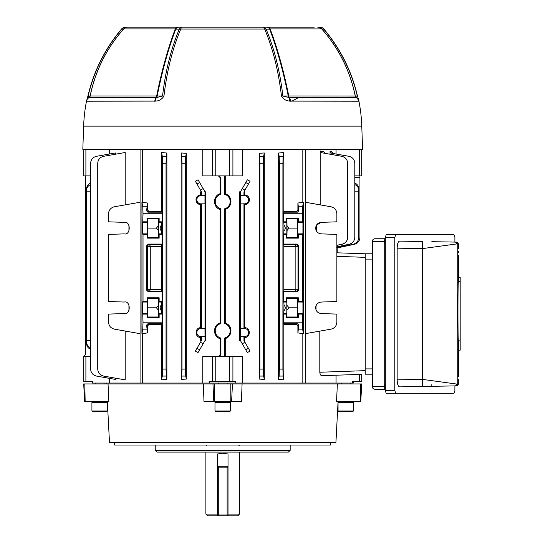 <?xml version="1.0" encoding="UTF-8"?>
<svg xmlns="http://www.w3.org/2000/svg" width="543" height="543" viewBox="0 0 543 543"><rect width="100%" height="100%" fill="white"/><g stroke="black" fill="none" stroke-linecap="round" stroke-linejoin="round"><path stroke-width="0.81" d="M228.019 514.078L239.524 514.078L237.753 515.85L228.019 515.85L228.019 514.968L227.13 514.968L227.13 467.156L218.279 467.156L218.279 514.968L227.13 514.968L227.13 515.85L228.019 515.85M217.39 515.85L217.39 453.982L222.705 453.229L228.019 453.982L228.019 514.968A0.882 0.882 0 0 1 227.13 515.85L207.657 515.85L205.885 514.078L217.39 514.078M218.279 466.274L227.13 466.274L218.279 466.274A0.882 0.882 0 0 0 217.39 467.156L218.279 467.156L218.279 466.274M228.019 467.156A0.882 0.882 0 0 0 227.13 466.274L227.13 467.156L228.019 467.156A0.882 0.882 0 0 0 227.13 466.274M217.39 514.968A0.882 0.882 0 0 0 218.279 515.85A0.882 0.882 0 0 1 217.39 514.968L218.279 514.968L218.279 515.85M227.13 515.85A0.882 0.882 0 0 0 228.019 514.968M290.166 450.337L288.394 452.109L157.015 452.109L155.244 450.337L290.166 450.337L290.166 445.022M155.244 450.337L155.244 445.022M338.065 401.644L335.934 442.369L109.482 442.369L107.344 401.644M337.366 383.935L336.538 401.644L360.253 401.644L360.606 383.935L203.333 383.935L203.992 401.644L213.813 401.644L212.958 383.935M213.813 401.644L241.418 401.644L242.083 383.935M203.333 383.935L83.71 383.935L84.64 401.644L83.71 383.935M84.64 401.644L108.871 401.644L108.043 383.935M330.809 442.369L330.762 445.022L114.648 445.022L114.6 442.369M106.421 383.935L106.496 383.053L338.913 383.053L338.995 383.935M360.606 383.935L361.699 383.935L360.776 401.644L360.253 401.644M218.279 383.053L218.279 383.935M227.13 383.053L227.13 383.935M227.307 402.526A0.882 0.882 0 0 1 226.424 401.644M218.103 402.526A0.882 0.882 0 0 0 218.985 401.644M230.422 402.526L214.987 402.526L214.987 411.01L230.422 411.01L230.422 402.526M230.422 411.01L229.791 411.384L215.625 411.384L214.987 411.01M358.679 100.333L358.93 101.202L289.609 101.1C286.039 100.855 283.317 99.152 281.444 96.002C278.539 71.011 272.939 48.694 264.645 29.037L180.765 29.037C172.477 48.694 166.877 71.011 163.966 95.996C162.092 99.152 159.377 100.855 155.8 101.1L86.48 101.202A5.315 5.315 0 0 1 89.011 97.638L156.377 97.604A2.477 1.758 90 0 0 157.165 96.043L162.54 96.036C165.452 71.072 171.038 48.775 179.312 29.139L175.749 29.112C168.418 48.531 162.228 70.841 157.165 96.043L156.662 95.989C161.705 70.712 167.909 48.361 175.28 28.928L123.709 28.928A5.315 5.315 0 0 1 127.673 27.15L314.248 27.15M309.795 27.15L308.967 27.15M277.975 27.15L277.29 27.15M125.576 27.15A5.315 5.023 90 0 0 121.659 29.139C105.138 48.775 93.953 71.072 88.115 96.036L90.097 96.043C95.31 70.841 106.435 48.524 123.465 29.112L121.523 29.03A5.315 5.315 0 0 1 125.576 27.15L127.7 27.15M135.506 27.15L132.601 27.15M131.162 27.15L127.361 27.15A5.315 5.016 90 0 0 123.465 29.112L123.736 28.928M178.864 27.15A5.315 4.018 -90 0 0 175.749 29.112L175.28 28.928A5.315 2.545 -90 0 1 177.181 27.15M155.8 101.1A5.315 2.396 -102 0 1 156.377 97.604L162.54 96.036A5.315 1.038 -173.5 0 1 163.966 95.996M154.375 101.202L154.816 101.202A5.315 2.647 -90 0 1 156.079 97.638A2.477 1.235 90 0 0 156.662 95.989L90.192 95.989C95.419 70.665 106.598 48.313 123.709 28.928M358.903 101.1A5.315 5.213 166 0 0 358.848 100.855C357.952 100.19 360.891 102.464 356.398 97.638A2.477 2.477 0 0 1 355.224 95.989C349.991 70.665 338.818 48.313 321.7 28.928L270.129 28.928C277.5 48.361 283.704 70.719 288.747 95.989L288.245 96.043C283.181 70.841 276.991 48.524 269.661 29.112L266.097 29.139C274.371 48.775 279.964 71.072 282.869 96.036L289.331 97.638L356.398 97.638A5.315 5.315 90 0 1 358.93 101.202A159.208 159.208 0 0 1 361.774 126.132L362.588 149.325L82.821 149.325L83.636 126.132A159.208 159.208 0 0 1 86.48 101.202M319.834 27.15A5.315 5.315 0 0 1 323.886 29.03L323.75 29.139A5.315 5.023 -90 0 0 319.834 27.15A5.315 5.287 -90 0 1 323.872 29.037L323.886 29.03C340.42 48.673 351.613 70.997 357.47 95.996L357.301 96.036C351.457 71.072 340.271 48.775 323.75 29.139L321.945 29.112C338.975 48.531 350.099 70.841 355.319 96.043L288.747 95.989A2.477 1.235 90 0 0 289.331 97.638A5.315 2.647 -90 0 1 290.593 101.202L291.998 101.1L298.392 97.638M87.959 96.002L89.011 97.638A2.477 2.477 -90 0 0 90.192 95.989L89.011 97.638M180.765 29.037A5.315 2.973 -157 0 0 179.312 29.139A5.315 4.011 -90 0 1 182.441 27.15A5.315 2.192 -90 0 0 180.765 29.037M121.537 29.037L121.523 29.03C104.989 48.673 93.796 70.997 87.946 95.996L86.568 100.835A5.315 5.213 14 0 1 89.018 97.604A2.477 2.396 -90 0 0 90.097 96.043L90.186 95.989M355.319 96.043L357.301 96.036L356.391 97.604A2.477 2.396 90 0 1 355.319 96.043M318.049 27.15A5.315 5.023 -90 0 1 321.945 29.112L321.673 28.928M268.228 27.15A5.315 2.545 -90 0 1 270.129 28.928L269.661 29.112A5.315 4.018 -90 0 0 266.552 27.15M281.444 96.002A5.315 1.032 -6.6 0 1 282.869 96.036L288.245 96.043A2.477 1.758 90 0 0 289.032 97.604A5.315 2.396 -78 0 1 289.609 101.1M357.47 95.996L358.842 100.835A5.315 5.213 166 0 0 356.391 97.604L356.398 97.638M266.097 29.139A5.315 2.973 157 0 0 264.645 29.037A5.315 2.192 -90 0 0 262.968 27.15A5.315 4.011 -90 0 1 266.097 29.139M361.699 381.281L361.699 374.324L361.699 381.281L352.638 381.281L352.638 383.053L353.289 383.053L353.289 381.281M240.454 203.842L240.454 195.731L244.506 195.731A4.059 4.059 0 0 1 248.565 199.79A4.059 4.059 0 0 1 244.506 203.842L240.413 203.883L243.956 203.883L243.956 328.488L240.413 328.488L240.413 203.883M243.956 191.822L243.956 195.69L240.413 195.69L240.413 191.822L247.343 179.814L250.051 181.253L243.956 191.822L244.757 191.822L244.757 194.889C247.601 195.256 249.169 196.892 249.447 199.79C249.169 202.688 247.608 204.317 244.757 204.684L244.757 327.687C250.798 327.585 250.812 337.576 244.757 337.488L244.757 340.556L243.956 340.556L250.051 351.124L247.343 352.563L242.287 343.8L244.941 342.266M244.757 194.889L243.956 195.69M204.962 195.731L204.962 203.842L200.903 203.842A4.059 4.059 0 0 1 196.844 199.79A4.059 4.059 0 0 1 200.903 195.731L204.962 195.731L204.996 191.822L205.777 191.822L205.777 340.556L204.996 340.556L198.066 352.563L195.358 351.124L200.469 342.266L203.123 343.8M204.962 203.842L201.46 203.883L200.652 204.684C197.808 204.324 196.247 202.688 195.962 199.79C196.24 196.892 197.808 195.256 200.652 194.889L201.46 195.69L204.996 195.69M224.476 175.884L224.476 194.285L225.25 193.702C228.854 195.086 230.761 197.706 230.972 201.562C230.761 205.41 228.854 208.03 225.25 209.415L224.476 208.831L224.476 323.547A7.487 7.487 0 0 1 224.476 338.092L224.476 356.493M224.476 323.547L225.25 322.963C228.854 324.341 230.761 326.961 230.972 330.816C230.761 334.671 228.854 337.291 225.25 338.676L225.25 356.493M224.476 194.285A7.487 7.487 0 0 1 224.476 208.831M305.342 333.673L331.02 329.146C334.631 328.216 336.585 325.888 336.87 322.169L336.87 314.098L321.178 313.549C317.811 313.094 315.958 311.18 315.626 307.8C315.958 304.419 317.811 302.499 321.178 302.051L336.87 301.501L336.87 234.42L321.178 233.87C317.811 233.415 315.958 231.501 315.626 228.121C315.958 224.741 317.811 222.82 321.178 222.365L336.87 221.822L336.87 213.745C336.585 210.026 334.631 207.704 331.02 206.774L305.342 202.247M315.734 306.659L315.626 307.8C315.958 304.419 317.811 302.499 321.178 302.051M321.178 313.549C317.811 313.094 315.958 311.18 315.626 307.8L315.741 306.652M316.128 230.476L315.89 229.859M321.178 233.87C317.811 233.415 315.958 231.501 315.626 228.121C315.958 224.741 317.811 222.82 321.178 222.365L316.46 225.128L316.46 231.108M336.87 246.834L349.176 244.248C352.678 243.257 354.552 240.949 354.796 237.318L354.796 163.28C354.511 159.561 352.556 157.239 348.945 156.309L331.63 153.255L330.022 151.463L331.895 151.802L330.022 151.463L330.022 154.226M336.87 252.8L365.242 253.791L336.87 252.8L337.8 252.834L337.8 247.825M337.766 247.581L354.321 244.309C357.817 243.318 359.69 241.011 359.928 237.386L359.928 177.656L354.796 177.656M336.063 149.325L336.063 154.036M336.87 245.28L342.056 244.201C345.565 243.216 347.445 240.902 347.69 237.271L347.69 163.28C347.398 159.561 345.45 157.239 341.832 156.309L322.019 152.814L320.2 150.961L323.363 151.524L320.2 150.961L320.2 204.867M352.638 383.053L336.063 383.053L336.063 375.22M305.342 149.325L305.342 383.053L302.818 383.053L302.818 333.673L297.897 332.879L298.82 325.081L297.897 326.004L297.897 332.879M229.635 381.281L229.635 356.493L242.619 356.493L242.619 383.053L235.757 383.053L235.757 381.281L209.652 381.281L209.652 383.053L202.79 383.053L202.79 356.493L215.775 356.493L215.775 381.281M166.891 153.051L166.246 156.309L166.043 163.28L162.506 163.28L162.296 156.309L161.542 152.495L166.891 153.051L166.891 379.326L161.542 379.883L161.542 324.314L148.802 324.639L147.513 326.004L147.513 332.879L142.592 333.673L142.592 383.053L140.074 383.053L140.074 149.325M109.347 378.342L109.347 383.053L92.772 383.053L92.772 381.281L83.71 381.281L83.71 356.493L85.896 356.493L85.896 381.281M92.12 381.281L92.12 383.053L92.772 383.053M321.246 375.498L322.013 375.708C320.784 375.681 320.051 374.527 319.807 372.247L319.807 331.121M181.118 152.97L186.324 153.302L185.726 156.309L185.523 163.28L181.98 163.28L181.776 156.309L181.118 152.97L181.118 379.408L181.776 376.068L181.98 369.091L185.523 369.091L185.726 376.068L186.324 379.075L181.118 379.408M186.324 153.302L186.324 379.075M204.962 336.646L200.903 336.646A4.059 4.059 0 0 1 196.844 332.587A4.059 4.059 0 0 1 200.903 328.529L204.962 328.529L204.996 336.687L201.46 336.687L200.652 337.488L200.652 340.556L201.46 340.556L200.469 342.266M200.652 337.488C194.611 337.59 194.598 327.599 200.652 327.687L201.46 328.488L204.996 328.488L204.996 203.883M200.652 204.684L200.652 327.687M200.469 190.111L195.358 181.253L198.066 179.814L203.123 188.577L200.469 190.111L201.46 191.822L200.652 191.822L200.652 194.889M218.388 356.493L220.159 354.722L220.933 354.722L219.162 356.493M220.933 354.722L220.933 338.092L220.159 338.676L220.159 354.722M220.159 338.676C212.68 336.721 212.68 324.911 220.159 322.963L220.933 323.547L220.933 208.831L220.159 209.415L220.159 322.963M220.159 209.415C212.68 207.467 212.68 195.656 220.159 193.702L220.933 194.285L220.933 177.656L220.159 177.656L220.159 193.702M220.159 177.656L218.388 175.884M202.79 149.325L202.79 175.884L212.503 175.884L212.503 149.325M142.592 149.325L142.592 202.247L147.513 203.034L147.513 209.91L148.802 211.275L161.542 211.6L161.542 152.495M229.635 356.493L215.775 356.493M264.298 152.97L263.633 156.309L263.43 163.28L259.887 163.28L259.683 156.309L259.092 153.302L264.298 152.97L264.298 379.408L259.092 379.075L259.683 376.068L259.887 369.091L263.43 369.091L263.633 376.068L264.298 379.408M259.092 153.302L259.092 379.075M240.413 191.822L239.633 191.822L239.633 340.556L240.413 340.556L242.287 343.8M297.897 326.004L296.614 324.639L283.867 324.314L283.867 379.883L278.518 379.326L279.163 376.068L279.367 369.091L282.91 369.091L283.113 376.068L283.867 379.883M278.518 153.051L283.867 152.495L283.113 156.309L282.91 163.28L279.367 163.28L279.163 156.309L278.518 153.051L278.518 379.326M283.867 152.495L283.867 211.6L296.614 211.275L297.897 209.91L298.82 210.833L297.897 203.034L297.897 209.91M297.897 203.034L302.818 202.247L302.818 149.325M232.906 149.325L232.906 175.884L242.619 175.884L242.619 149.325M225.25 175.884L225.25 193.702M225.25 209.415L225.25 322.963M115.387 378.152L115.387 379.408L96.464 376.068C92.853 375.138 90.905 372.81 90.613 369.091L90.613 163.28C90.905 159.561 92.853 157.239 96.464 156.309L115.387 152.97L115.387 154.226M125.209 331.054L125.209 379.883L103.577 376.068C99.966 375.138 98.011 372.81 97.726 369.091L97.726 163.28C98.011 159.561 99.966 157.239 103.577 156.309L125.209 152.495L125.209 204.867M109.347 154.036L109.347 149.325M140.074 202.247L114.39 206.774C110.779 207.704 108.831 210.026 108.539 213.745L108.539 221.822L124.232 222.365C130.87 220.641 130.87 235.601 124.232 233.87L108.539 234.42L108.539 301.501L124.232 302.051C130.87 300.32 130.87 315.279 124.232 313.549L108.539 314.098L108.539 322.169C108.831 325.888 110.779 328.216 114.39 329.146L140.074 333.673M302.818 202.247L303.483 202.247L303.483 333.673L302.818 333.673M303.483 202.247L302.587 206.774L302.383 213.745L302.383 221.822L302.933 222.365L302.933 233.87L302.383 234.42L302.383 301.501L302.933 302.051L302.933 313.549L302.383 314.098L302.383 322.169L302.587 329.146L303.483 333.673M283.867 246.359L283.867 289.562L295.141 289.276L295.141 246.644L283.867 246.359L283.792 244.567L296.254 244.873L297.075 244.058L283.283 244.058L283.283 234.42L286.27 234.42L286.27 238.139L286.921 237.325L287.057 230.51L286.921 218.91L286.27 218.103L286.27 221.822L283.283 221.822L283.29 212.177L283.867 211.6M286.27 218.103L298.311 218.103L298.311 221.822L302.383 221.822M161.617 244.567L161.617 291.353L149.155 291.048A1.772 1.772 45 0 1 147.384 289.276L147.384 246.644A1.772 1.772 135 0 1 149.155 244.873L161.617 244.567L162.126 244.058L162.126 234.42L159.14 234.42L159.14 238.139L158.488 237.325L158.352 230.51L156.432 228.121L158.352 225.732L158.488 218.91L159.14 218.103L159.14 221.822L162.126 221.822L162.126 213.745L143.026 213.745L142.823 206.774L141.927 202.247L141.927 333.673L142.823 329.146L143.026 322.169L162.126 322.169L162.126 314.098L159.14 314.098L159.14 317.818L147.099 317.818L147.744 317.003L147.934 307.8L147.744 298.589L147.099 297.781L147.099 301.501L143.026 301.501L142.476 302.051L143.026 322.169M159.14 238.139L147.099 238.139L147.099 234.42L143.026 234.42L143.026 301.501M143.026 234.42L142.476 233.87L143.026 213.745M159.14 218.103L147.099 218.103L147.099 221.822L143.026 221.822M147.513 203.034L146.59 210.833L147.513 209.91M283.867 324.314L283.29 323.743L283.283 314.098L286.27 314.098L286.27 317.818L298.311 317.818L297.666 317.003L297.666 298.589L298.311 297.781L298.311 301.501L302.383 301.501M298.311 317.818L298.311 314.098L302.383 314.098M147.513 326.004L146.59 325.081L147.513 332.879M143.026 314.098L147.099 314.098L147.099 317.818M244.757 327.687L243.956 328.488M243.956 203.883L244.757 204.684M204.996 336.687L204.996 340.556M201.46 336.687L201.46 340.556M201.46 203.883L201.46 328.488M225.25 338.676L224.476 338.092M359.493 239.836L358.36 241.825M356.48 243.461L355.19 244.072M347.079 245.85L339.429 247.479M359.928 175.884L359.928 177.656M219.162 175.884L220.933 177.656M220.933 208.831A7.487 7.487 0 0 1 220.933 194.285M220.933 338.092A7.487 7.487 0 0 1 220.933 323.547M85.482 175.884L85.482 354.722L83.71 356.493M90.613 191.822L86.629 191.822L86.629 340.556L90.613 340.556M354.796 191.822L358.78 191.822L358.78 237.379C358.536 241.011 356.67 243.318 353.174 244.309L336.545 247.839M336.87 247.737L353.174 244.282C356.67 243.291 358.543 240.983 358.78 237.359M354.796 183.059A7.079 6.136 -0 0 1 358.78 188.577L358.78 190.111A7.079 6.136 180 0 0 354.796 184.593M358.78 191.822L358.78 190.111M240.454 336.646L240.454 328.529L244.506 328.529A4.059 4.059 0 0 1 248.565 332.587A4.059 4.059 0 0 1 244.506 336.646L240.454 336.646L240.413 340.556M240.413 336.687L243.956 336.687L243.956 340.556M243.956 336.687L244.757 337.488M203.123 188.577L204.996 191.822M201.46 191.822L201.46 195.69M90.613 349.319A7.079 6.136 180 0 1 86.629 343.8L86.629 340.556M90.613 184.593A7.079 6.136 180 0 0 86.629 190.111L86.629 191.822M86.629 190.111L86.629 188.577A7.079 6.136 -0 0 1 90.613 183.059M336.694 212.177L336.612 211.838M336.857 213.304L336.87 213.745M331.895 151.802L333.436 153.574M354.796 237.318L354.796 237.366C354.552 240.997 352.678 243.312 349.176 244.296L336.87 246.902M323.363 151.524L325.04 153.35M347.69 237.271L347.69 237.339C347.439 240.977 345.558 243.291 342.056 244.275L336.87 245.361M124.232 313.549C130.87 315.279 130.87 300.32 124.232 302.051M124.232 233.87C130.87 235.601 130.87 220.641 124.232 222.365M316.046 305.634L316.046 309.965M128.942 225.114L128.942 231.128M108.539 213.745L108.552 213.304M108.715 212.184L109.163 210.833M108.552 322.61L108.539 322.169M128.942 304.793L128.942 310.806M336.87 322.169L336.857 322.61M319.807 372.247L365.242 370.659L365.242 257.334L336.87 256.344M159.14 317.818L158.488 317.003L158.352 310.189L156.432 307.8L158.352 305.41L158.488 298.589L159.14 297.781L147.099 297.781M159.14 297.781L159.14 301.501L162.126 301.501L162.126 291.863L161.617 291.353M161.542 246.359L150.268 246.644L150.268 289.276A1.772 1.113 91.6 0 1 149.155 291.048L148.334 291.863L162.126 291.863M148.334 291.863L146.569 290.091L147.384 289.276L161.542 289.562M146.569 245.823L148.334 244.058L149.155 244.873A1.772 1.113 -91.6 0 1 150.268 246.644L147.384 246.644L146.569 245.823L146.569 290.091M162.126 244.058L148.334 244.058M286.27 317.818L286.921 317.003L286.921 298.589L286.27 297.781L286.27 301.501L283.283 301.501L283.283 291.863L297.075 291.863L296.254 291.048L283.792 291.353L283.867 289.562M286.27 297.781L298.311 297.781M286.27 238.139L298.311 238.139L298.311 234.42L302.383 234.42M297.075 244.058L298.84 245.823L298.84 290.091L297.075 291.863M286.27 314.098L286.819 313.549L286.819 302.051L286.27 301.501M298.311 314.098L297.761 313.549L297.761 302.051L298.311 301.501M286.27 234.42L286.819 233.87L286.819 222.365L286.27 221.822M298.311 234.42L297.761 233.87L297.761 222.365L298.311 221.822M298.311 238.139L297.666 237.325L297.476 228.121L297.666 218.91L298.311 218.103M283.283 221.822L283.833 222.365L283.996 225.128L283.833 233.87L286.819 233.87M282.91 163.28L282.91 369.091M283.283 314.098L283.833 313.549L286.819 313.549M283.283 301.501L283.833 302.051L283.996 304.813L283.833 313.549M283.283 291.863L283.792 291.353M283.792 244.567L283.283 244.058M283.283 234.42L283.833 233.87M161.414 225.128L161.414 231.108C159.778 229.119 159.778 227.123 161.414 225.128L161.576 222.365L158.59 222.365L159.14 221.822M162.126 234.42L161.576 233.87L161.414 231.108M162.126 301.501L161.576 302.051L161.414 304.813L161.576 313.549L158.59 313.549L158.59 302.051L159.14 301.501M162.126 314.098L161.576 313.549M162.126 322.169L162.119 323.743L147.9 323.743L148.802 324.639M161.542 324.314L162.119 323.743M161.542 379.883L162.296 376.068L162.506 369.091L166.043 369.091L166.246 376.068L166.891 379.326M162.506 163.28L162.506 369.091M148.802 211.275L147.9 212.177L162.119 212.177L161.542 211.6M162.119 212.177L162.126 213.745M162.126 221.822L161.576 222.365M166.043 163.28L166.043 369.091M185.523 163.28L185.523 369.091M181.98 163.28L181.98 369.091M279.367 163.28L279.367 369.091M263.43 163.28L263.43 369.091M259.887 163.28L259.887 369.091M86.629 342.266A7.079 6.136 0 0 0 90.613 347.785M361.699 374.324L322.013 375.708M372.328 243.169L372.328 253.791L365.242 253.791L365.242 257.334M365.242 370.659L365.242 374.195L372.328 374.195L372.328 384.824M283.29 212.177L297.51 212.177L296.614 211.275M296.614 324.639L297.51 323.743L283.29 323.743M286.921 298.589L297.666 298.589M287.057 305.41L288.978 307.8L297.476 307.8M288.978 307.8L287.057 310.189M286.921 317.003L297.666 317.003M286.921 218.91L297.666 218.91M287.057 225.732L288.978 228.121L297.476 228.121M288.978 228.121L287.057 230.51M286.921 237.325L297.666 237.325M90.613 356.493L85.896 356.493M283.996 231.108C285.632 229.119 285.632 227.123 283.996 225.128M283.996 310.786C285.632 308.797 285.632 306.802 283.996 304.813M158.488 317.003L147.744 317.003M156.432 307.8L147.934 307.8M158.488 298.589L147.744 298.589M158.352 305.41L158.352 310.189M159.14 314.098L158.59 313.549M147.099 314.098L147.648 313.549L147.648 302.051L147.099 301.501M147.099 238.139L147.744 237.325L147.934 228.121L147.744 218.91L147.099 218.103M158.488 237.325L147.744 237.325M156.432 228.121L147.934 228.121M158.488 218.91L147.744 218.91M158.352 225.732L158.352 230.51M159.14 234.42L158.59 233.87L158.59 222.365M147.099 234.42L147.648 233.87L147.648 222.365L147.099 221.822M161.414 310.786C159.778 308.797 159.778 306.802 161.414 304.813M315.626 228.121L315.687 227.273M90.613 175.884L83.71 175.884L83.71 149.325M232.906 175.884L212.503 175.884M361.699 175.884L361.699 149.325L361.699 175.884L354.796 175.884M141.927 202.247L142.592 202.247M142.592 333.673L141.927 333.673M298.82 210.833L297.51 212.177M147.9 212.177L146.59 210.833M146.59 325.081L147.9 323.743M297.51 323.743L298.82 325.081M298.84 245.823L298.026 246.644L295.141 246.644A1.772 1.113 91.6 0 1 296.254 244.873A1.772 1.772 -135 0 1 298.026 246.644L298.026 289.276A1.772 1.772 -45 0 1 296.254 291.048A1.772 1.113 -91.6 0 1 295.141 289.276L298.026 289.276L298.84 290.091M372.328 253.791L372.328 259.106L365.242 259.106L365.242 368.887L372.328 368.887M385.299 389.25L374.982 389.25A2.654 2.654 0 0 1 372.328 386.596L372.328 241.397A2.654 2.654 0 0 1 374.982 238.744L385.299 238.744M372.328 374.195L365.242 374.195M451.321 242.029L456.575 242.117A1.772 1.772 0 0 1 457.233 242.259M457.247 242.266A1.772 1.772 0 0 1 458.312 243.807M458.312 243.888L456.575 242.117L431.814 241.689L456.575 242.117L458.312 243.888A1.772 1.772 0 0 1 458.312 243.888L458.312 248.484L458.312 243.888L457.199 243.868L422.454 248.606L422.454 379.387L457.199 384.125L458.312 384.105L458.312 379.509L458.312 384.105A1.772 1.772 0 0 0 458.312 384.105L456.575 385.876L399.607 386.867C398.155 386.575 397.333 384.227 397.157 379.829L422.454 379.387L422.454 386.467M458.373 258.773L458.401 277.371L460.179 277.371L460.179 350.174L458.394 350.174L458.319 376.659M458.373 369.247L458.34 372.654M395.745 393.322L386.216 393.322L385.299 390.668L385.299 237.325L386.216 234.671L395.745 234.671L394.829 237.325L394.829 390.668L395.745 393.322L453.968 393.322L454.885 390.668L454.885 385.903M397.157 248.165C397.333 243.773 398.148 241.425 399.607 241.126L422.454 241.526L422.454 248.606L397.157 248.165L397.157 379.829M454.885 242.09L454.885 237.325L453.968 234.671L395.745 234.671M456.575 242.117L453.269 242.063M431.814 386.304L456.575 385.876L431.814 386.304L431.814 384.532M451.321 385.964L456.575 385.876L458.312 384.105M458.394 350.174L458.394 340.882C457.797 340.142 457.797 282.387 458.394 281.627L458.394 277.371M458.394 281.627L460.179 281.627M458.394 340.882L460.179 340.882M107.365 411.01L107.365 402.526L91.923 402.526L91.923 411.01L107.365 411.01L106.727 411.384L92.561 411.384L91.923 411.01M353.486 402.526L338.045 402.526L338.045 411.01L353.486 411.01L353.486 402.526M353.486 411.01L352.848 411.384L338.683 411.384L338.045 411.01M217.39 466.274L228.019 466.274M231.596 401.644L232.452 383.935M230.816 401.644L230.816 383.935M214.594 401.644L214.594 383.935M85.156 401.644L84.803 383.935M361.774 126.132L83.636 126.132M244.506 195.731L244.506 195.134M200.903 203.842L200.903 204.439M302.383 213.745L283.283 213.745M283.283 322.169L302.383 322.169M244.941 190.111L242.287 188.577M212.503 381.281L212.503 356.493M232.906 356.493L232.906 381.281M359.514 381.281L359.514 374.399M297.761 233.87L302.933 233.87M297.761 222.365L302.933 222.365M283.833 222.365L286.819 222.365M297.761 313.549L302.933 313.549M297.761 302.051L302.933 302.051M283.833 302.051L286.819 302.051M147.648 222.365L142.476 222.365M147.648 233.87L142.476 233.87M161.576 233.87L158.59 233.87M147.648 302.051L142.476 302.051M147.648 313.549L142.476 313.549M161.576 302.051L158.59 302.051M85.896 149.325L85.896 175.884M229.635 175.884L229.635 149.325M215.775 149.325L215.775 175.884M359.514 175.884L359.514 149.325M200.903 195.731L200.903 195.134M244.506 203.842L244.506 204.439M200.903 336.646L200.903 337.237M200.903 328.529L200.903 327.938M244.506 328.529L244.506 327.938M244.506 336.646L244.506 337.237M142.823 206.774L146.773 206.774M298.636 206.774L302.587 206.774M162.296 156.309L166.246 156.309M181.776 156.309L185.726 156.309M196.98 184.07L199.634 182.536M245.775 182.536L248.429 184.07M259.683 156.309L263.633 156.309M279.163 156.309L283.113 156.309M146.773 329.146L142.823 329.146M166.246 376.068L162.296 376.068M185.726 376.068L181.776 376.068M199.634 349.841L196.98 348.307M248.429 348.307L245.775 349.841M263.633 376.068L259.683 376.068M283.113 376.068L279.163 376.068M302.587 329.146L298.636 329.146M385.299 241.397L384.722 241.397L384.722 386.596L385.299 386.596M384.722 238.744L384.722 241.397L372.328 241.397M372.328 386.596L384.722 386.596L384.722 389.25M384.553 387.478L384.505 384.824M384.505 243.169L384.553 240.515M455.462 242.097L457.199 243.868L457.199 384.125L455.462 385.89M457.158 385.761A1.772 1.772 -91 0 1 456.575 385.876A1.772 1.772 0 0 0 458.312 384.179M394.829 237.325L385.299 237.325M385.299 390.668L394.829 390.668M206.503 445.735L205.797 445.022M239.524 452.109L239.524 514.078M205.885 452.109L205.885 514.078M238.906 445.735L239.612 445.022M321.7 28.928L317.736 27.15M337.719 247.839L354.321 244.309M355.814 243.814L357.165 242.999M357.918 242.334L358.699 241.377M359.364 240.162L359.629 239.443M458.387 368.297L458.38 368.765M458.34 372.96L458.326 375.152M458.373 258.577L458.34 254.972M458.326 252.8L458.319 251.341M95.222 383.053L95.222 383.935M103.367 401.644L104.249 402.526M95.928 401.644L95.039 402.526M104.073 383.053L104.073 383.935M350.194 383.053L350.194 383.935M342.049 401.644L341.16 402.526M349.482 401.644L350.371 402.526M341.337 383.053L341.337 383.935"/></g></svg>
